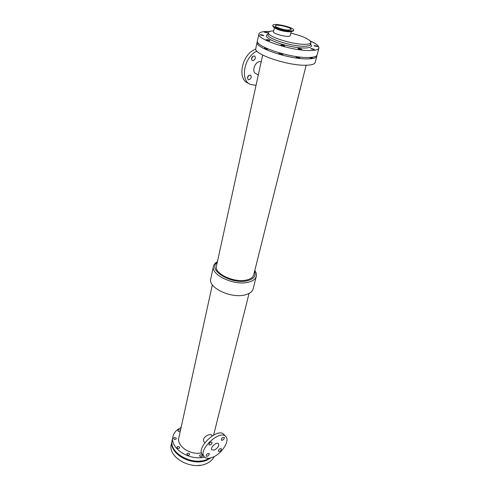 <?xml version="1.0" encoding="UTF-8"?>
<svg xmlns="http://www.w3.org/2000/svg" width="490" height="490" viewBox="0 0 490 490"><rect width="100%" height="100%" fill="white"/><g stroke="black" fill="none" stroke-linecap="round" stroke-linejoin="round"><path stroke-width="0.73" d="M200.851 460.937L199.693 461.041M187.639 459.442L186.182 458.91M197.887 465.482L200.379 465.255M211.074 457.819L206.903 460.141C192.037 466.909 168.309 453.415 172.082 440.786L172.168 440.418M214.173 456.564C212.678 459.73 209.953 462.137 205.996 463.791C191.161 470.59 167.525 457.096 171.304 444.43L172.082 440.786M263.308 35.311L263.73 35.697L259.97 34.845C260.588 34.557 261.703 34.71 263.308 35.311M317.171 46.238L317.667 46.666L313.961 45.766C314.525 45.49 315.597 45.65 317.171 46.238M301.332 49.055L301.822 49.49C300.407 49.735 299.127 49.429 297.981 48.577C298.582 48.277 299.702 48.437 301.332 49.055M267.479 32.597L267.901 32.971L264.22 32.132C264.821 31.856 265.905 32.009 267.479 32.597M269.543 40.278L269.984 40.682L266.162 39.806C266.787 39.506 267.914 39.666 269.543 40.278M313.949 49.257L314.451 49.698L310.666 48.78C311.248 48.498 312.344 48.657 313.949 49.257M284.169 45.595L284.635 46.011C283.22 46.268 281.94 45.968 280.782 45.117C281.401 44.811 282.528 44.97 284.169 45.595M288.451 30.104C283.6 30.013 274.725 27.115 275.349 25.848C275.46 23.704 291.979 27.538 291.152 29.516L288.451 30.104M290.08 30.87C283.722 30.754 272.06 26.95 272.887 25.284C273.046 22.479 294.686 27.501 293.608 30.098C293.424 30.674 292.248 30.931 290.08 30.87M293.608 30.098L293.418 30.882L291.495 31.636L289.896 31.66C283.832 31.17 278.571 29.823 274.118 27.599L272.716 26.074L272.887 25.284M291.495 31.636L288.445 31.789C283.526 31.397 279.251 30.294 275.625 28.494L274.118 27.599M291.207 31.66L290.264 35.672C290.111 36.162 289.155 36.383 287.385 36.346C282.222 36.285 272.789 33.173 273.469 31.777L274.363 27.746M290.87 33.106C303.561 36.358 310.25 39.519 310.942 42.575C310.562 43.775 308.247 44.345 303.984 44.284C290.993 44.265 266.615 36.168 268.453 32.61C268.753 31.574 270.486 30.999 273.665 30.882M310.274 40.97C316.301 43.739 319.174 46.103 318.898 48.063C318.365 49.76 315.137 50.593 309.214 50.556C290.882 50.672 256.197 39.084 258.892 33.988C259.516 32.113 263.142 31.268 269.769 31.47M318.898 48.063L317.159 54.874C316.613 56.626 313.386 57.508 307.475 57.52C289.192 57.796 254.702 46.14 257.421 40.86L258.892 33.988M202.082 455.461L202.315 456.264C201.084 457.305 200.153 457.078 199.54 455.577C200.134 454.696 200.986 454.659 202.082 455.461M179.456 447.082L179.677 447.829C178.47 448.889 177.539 448.693 176.89 447.229C177.496 446.329 178.348 446.28 179.456 447.082M180.216 431.549C178.893 431.886 178.121 431.525 177.907 430.465C178.489 429.614 179.322 429.571 180.4 430.336L180.461 430.416M189.428 453.801L189.655 454.579C188.43 455.645 187.499 455.43 186.862 453.936C187.468 453.036 188.319 452.987 189.428 453.801M176.094 438.078L176.308 438.795C175.12 439.836 174.207 439.646 173.552 438.225C174.146 437.343 174.991 437.294 176.094 438.078M247.401 77.977L248.804 75.313M248.853 79.76L248.179 79.594C246.96 76.979 247.75 75.478 250.543 75.099C251.823 77.108 251.26 78.657 248.853 79.76M251.456 58.984L252.846 56.166M252.907 60.729L252.283 60.576C250.978 57.936 251.744 56.387 254.579 55.934C255.933 57.998 255.376 59.596 252.907 60.729M219.496 451.406L218.418 451.345C218.528 449.489 219.489 448.583 221.302 448.632C221.596 449.612 220.996 450.537 219.496 451.406M207.295 456.264L206.168 456.196C206.302 454.304 207.288 453.397 209.126 453.471C209.426 454.457 208.814 455.388 207.295 456.264M222.393 440.228L221.321 440.155C221.407 438.274 222.374 437.356 224.212 437.405C224.53 438.409 223.924 439.346 222.393 440.228M210.1 444.994L208.979 444.914C209.083 442.997 210.075 442.072 211.943 442.152C212.262 443.162 211.649 444.112 210.1 444.994M261.195 61.783L260.11 61.605C255.051 61.281 251.352 71.595 255.762 73.61L258.297 75.007M256.932 51.132C244.424 56.515 239.843 79.552 249.918 84.268L256.025 85.395M255.792 49.184C242.587 53.226 236.756 77.892 247.419 82.841L249.918 84.268M204.826 442.758L203.797 441.594C202.836 438.826 204.471 436.553 208.697 434.765L211.221 434.691L212.25 435.837M214.393 450.047L211.894 449.887C209.781 447.829 216.721 441.343 218.516 443.695C219.214 445.937 217.836 448.056 214.393 450.047M204.293 456.796L202.401 454.604C195.559 447.86 218.111 426.882 223.906 434.495L225.847 436.621C230.227 440.743 221.682 453.948 212.544 457.305C208.764 458.75 206.021 458.579 204.293 456.796C197.476 450.077 220.077 429.026 225.847 436.621M254.806 270.449C256.246 272.495 256.742 274.449 256.301 276.317L253.146 288.812C252.344 291.673 249.692 293.688 245.178 294.864C231.317 298.82 207.785 287.679 210.743 278.865L213.469 266.272C213.903 264.398 215.22 262.867 217.419 261.678M254.579 271.35C256.307 275.827 253.967 278.939 247.566 280.684C231.629 284.978 206.713 269.708 217.217 262.591M262.671 55.045L216.445 266.101C213.903 273.61 234.581 283.238 246.721 279.974C250.696 279 253.024 277.291 253.704 274.841L306.146 65.243M256.301 276.317C255.517 279.122 252.852 281.082 248.308 282.203C234.355 286.001 210.541 274.902 213.469 266.272M201.519 452.876C190.328 455.449 176.449 446.016 178.856 437.754L212.348 284.825M316.828 55.511L316.81 56.227C316.264 57.992 313.036 58.886 307.132 58.91C288.855 59.21 254.402 47.542 257.134 42.226L257.434 41.577M258.677 43.524L258.236 43.047M299.286 57.428L299.77 57.875C298.361 58.145 297.087 57.838 295.954 56.969C296.554 56.65 297.669 56.803 299.286 57.428M268.116 48.988L268.122 49.055C266.732 49.331 265.464 49.043 264.324 48.192L266.248 48.167M311.493 57.355L312.357 57.961C311.781 58.261 310.697 58.114 309.104 57.508M282.216 54.01L282.675 54.445C281.266 54.721 279.986 54.421 278.841 53.551C279.459 53.226 280.586 53.379 282.216 54.01M316.81 56.227L315.223 62.42C314.666 64.239 311.438 65.182 305.546 65.243C287.312 65.691 253.042 53.961 255.798 48.486L257.134 42.226M204.55 457.066C189.281 461.084 169.638 448.08 172.958 436.67C173.919 432.652 176.633 429.608 181.092 427.531M209.683 458.144L207.086 459.412C192.209 466.168 168.468 452.674 172.235 440.051L172.958 436.67M310.942 42.575L310.464 44.498C310.084 45.705 307.763 46.287 303.506 46.238C290.521 46.25 266.186 38.14 268.03 34.545L268.012 34.643M310.525 44.241C315.064 48.412 303.059 49.386 287.783 45.76C272.489 42.214 262.162 36.003 268.085 34.288M268.453 32.61L268.03 34.545M249.055 293.437L213.628 435.028"/></g></svg>
